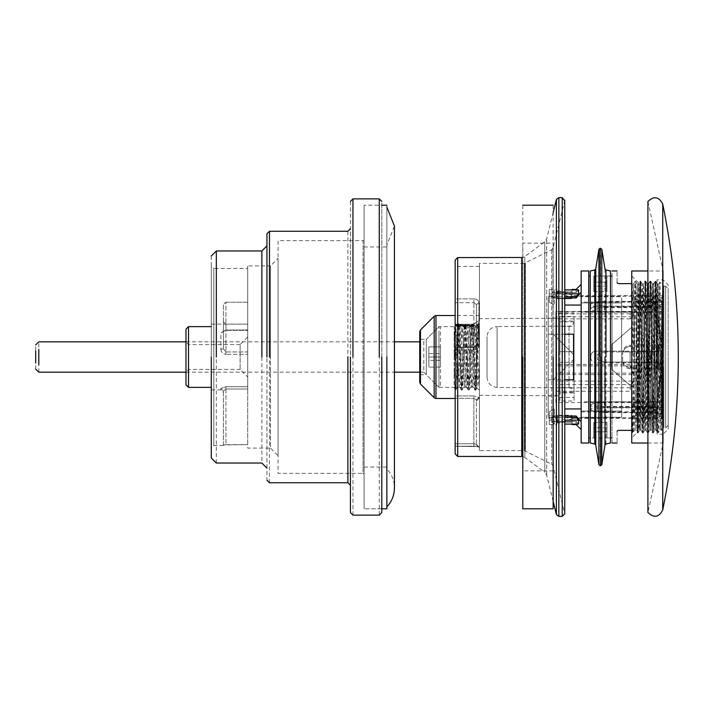 <?xml version="1.0" encoding="UTF-8"?>
<svg xmlns="http://www.w3.org/2000/svg" width="714" height="714" viewBox="0 0 714 714"><rect width="100%" height="100%" fill="white"/><g stroke="black" fill="none" stroke-linecap="round" stroke-linejoin="round"><path stroke-width="0.54" stroke-dasharray="3.57 2.68" d="M223.42 321.782L225.954 324.138L223.42 321.782L223.42 348.789L225.954 351.957L223.42 348.789L223.42 304.253L225.954 302.227L223.42 304.253L223.42 331.269L225.954 330.046L223.42 331.269L223.42 348.789L223.42 321.782M225.954 302.227L247.704 302.227C247.704 257.656 247.704 257.656 247.704 302.227C247.704 257.656 247.704 257.656 247.704 302.227L247.704 330.046L247.704 302.227L225.954 302.227L225.954 330.046L225.954 302.227M225.954 324.138L247.704 324.138L247.704 444.643L247.704 324.138L247.704 354.349L247.704 351.957L225.954 351.957L225.954 324.138L247.704 324.138L247.704 351.957L225.954 351.957L225.954 324.138M225.954 444.643L247.704 444.643L223.42 444.965L225.954 444.643L225.954 389.005L223.42 390.942L225.954 389.005L247.704 389.005L247.704 386.711L247.704 444.643L247.704 389.005L225.954 389.005L225.954 386.711L220.894 388.514L225.954 386.711L247.704 386.711L247.704 354.349L247.704 386.711L225.954 386.711L225.954 444.643M223.42 444.965L223.42 390.942C223.42 392.905 223.42 392.905 223.42 390.942C223.42 392.905 223.42 392.905 223.42 390.942L220.894 388.514L223.42 390.942L223.42 444.965M220.894 349.378C221.215 352.368 222.902 354.028 225.954 354.349C222.902 354.028 221.215 352.368 220.894 349.378L223.42 348.789L220.894 349.378L220.894 333.099L223.42 331.269L225.954 330.386L247.704 330.386L225.954 330.386L223.42 331.269L220.894 333.099L225.954 329.939L220.894 333.099L220.894 349.378M247.704 357L247.704 377.028L240.118 369.441L240.118 344.559L247.704 336.972L247.704 357C247.704 382.829 247.704 382.829 247.704 357C247.704 331.171 247.704 331.171 247.704 357L247.704 265.92L270.481 265.92L270.481 357L270.481 265.92L278.067 258.334L278.067 455.666L270.481 448.08L270.481 357L270.481 448.08L247.704 448.08L247.704 265.92L247.704 357M240.118 357C240.118 340.962 240.118 340.962 240.118 357C240.118 373.038 240.118 373.038 240.118 357M278.067 357L278.067 240.627L363.069 240.627L363.069 357L363.069 240.627L364.086 239.609L364.086 474.391L363.069 473.373L363.069 357L363.069 473.373L278.067 473.373L278.067 357M386.854 205.204L386.854 357L386.854 246.946L364.086 246.946L364.086 508.796L364.086 205.204L364.086 467.054L386.854 467.054L386.854 357L386.854 508.796M381.794 512.59L381.794 201.41M211.273 256.031L211.273 457.969M223.42 445.545L213.807 445.545L211.273 448.08L211.273 265.92L211.273 448.08L211.273 265.92L213.807 268.455L213.807 445.545L213.807 268.455L247.704 268.455M211.273 357L211.273 389.889L211.273 357M261.877 250.971L261.877 463.029M216.333 463.029L216.333 250.971M266.938 468.089L266.938 245.911M247.704 329.939L247.704 329.939C247.704 322.273 247.704 322.273 247.704 329.939C247.704 322.273 247.704 322.273 247.704 329.939L225.954 330.046L247.704 329.939M350.422 201.41L350.422 512.59M350.422 485.27L350.422 228.73M266.938 233.79L266.938 480.21M240.118 344.559L188.505 344.559L188.505 357L188.505 344.559L185.979 342.033L185.979 357C185.979 376.305 185.979 376.305 185.979 357C185.979 337.695 185.979 337.695 185.979 357L185.979 329.172L185.979 384.828L185.979 357L185.979 371.967L188.505 369.441L188.505 357L188.505 369.441L240.118 369.441M381.794 508.796L364.086 508.796L381.794 508.796L381.794 205.204L381.794 508.796L381.794 205.204L364.086 205.204L381.794 205.204M386.854 207.105L386.854 506.895L386.854 207.105M386.854 245.054L386.854 468.946L386.854 245.054L386.854 468.946L386.854 245.054L394.44 226.079L394.44 487.921C394.342 480.62 391.816 474.292 386.854 468.946M386.854 357L386.854 246.946L386.854 357M522.791 205.204L522.791 508.796M553.145 205.204L553.145 357L553.145 243.153L522.791 243.153L522.791 470.847L522.791 243.153L522.791 470.847L553.145 470.847L553.145 357L553.145 508.796M553.145 357L553.145 243.153L553.145 357M479.451 398.492L479.451 315.508L479.451 398.492L479.451 315.508L479.451 398.492L478.942 398.492L478.942 397.377L473.882 395.949L478.942 397.377L476.416 399.84L476.416 444.456L473.882 443.724L476.416 444.456L478.942 446.973L473.882 446.214L478.942 446.973L476.416 444.456L477.755 446.616L455.157 446.25L455.157 324.593L455.157 349.914L455.157 325.138L455.157 349.914L455.157 347.299L473.882 347.299L476.416 344.344L476.416 326.816L473.882 325.388L473.882 302.682L473.882 325.388L476.416 326.816L476.416 304.503L473.882 302.682L476.416 304.503L476.416 344.344L478.942 345.067C478.612 348.004 476.925 349.619 473.882 349.914C476.934 349.61 478.621 347.995 478.942 345.067L476.416 344.344L476.416 304.503L476.416 344.344L473.882 347.299L455.157 347.299L455.157 324.254L455.157 325.914L473.882 325.914C476.997 325.566 478.683 323.942 478.942 321.032L476.416 322.032L478.942 321.032C478.683 323.942 476.997 325.566 473.882 325.914L473.882 324.593L476.416 322.032L473.882 324.593L476.416 322.032L473.882 324.254L455.157 324.254L473.882 324.254L473.882 325.914L455.157 325.914L455.157 446.25L477.755 446.616L476.416 444.456L476.416 399.84L476.416 401.018L476.416 399.84L473.882 398.323L476.416 399.84L478.942 397.377L478.942 398.492L476.416 401.018M455.157 395.949C455.157 399.322 455.157 399.322 455.157 395.949C455.157 399.322 455.157 399.322 455.157 395.949L455.157 446.214L455.157 443.724L473.882 443.724L473.882 446.214L473.882 443.724L455.157 443.724L455.157 395.949L473.882 395.949L473.882 443.724L473.882 398.323L455.157 398.323L473.882 398.323L473.882 395.949L455.157 395.949M478.942 328.547L473.882 325.138L478.942 328.547L476.416 326.816L478.942 328.547L478.942 345.067L478.942 328.547M478.942 302.995L476.416 304.503L478.942 302.995C478.683 300.496 476.997 299.121 473.882 298.871C476.997 299.121 478.683 300.505 478.942 302.995L478.942 321.032L478.942 302.995M553.145 501.344L546.674 475.14L544.782 472.293L544.782 241.707L544.782 472.293L544.782 241.707L544.782 472.293L524.817 457.424L524.817 256.576L524.817 457.424L524.817 256.576L524.817 457.424L522.791 456.523M455.157 453.899L455.157 260.101L455.157 453.899M455.157 298.871L455.157 302.682L455.157 298.871C455.157 256.031 455.157 256.031 455.157 298.871C455.157 256.031 455.157 256.031 455.157 298.871L473.882 298.871L473.882 302.682L473.882 298.871L455.157 298.871M455.157 302.682L455.157 325.388L455.157 302.682L473.882 302.682L455.157 302.682M564.694 200.75L564.694 513.25L564.694 200.75L564.694 513.25L564.694 200.75L552.993 248.106L551.681 249.748L524.281 263.395L524.281 450.605L524.281 263.395L524.281 450.605L524.281 263.395L479.451 263.395M457.692 456.424L457.692 257.576L457.692 456.424M419.743 382.267L419.743 331.733L419.743 382.267M419.743 357L419.743 339.293L426.32 339.293L426.32 374.707L419.743 374.707L419.743 357C419.743 334.161 419.743 334.161 419.743 357C419.743 379.839 419.743 379.839 419.743 357M476.416 387.363L479.451 390.397L479.451 323.603L479.451 390.397L479.451 323.603L476.416 326.637L476.416 387.363L476.416 326.637L476.416 387.363L438.967 387.363L438.967 326.637L438.967 387.363L426.32 374.707M479.451 447.571L479.451 266.429L479.451 447.571L479.451 266.429L479.451 447.571L476.416 445.045M479.451 450.605L479.451 263.395L479.451 450.605L479.451 263.395L479.451 450.605L524.281 450.605L551.681 464.252L552.993 465.894L564.765 513.857L564.765 200.143M438.967 357L438.967 387.363L438.967 357M426.32 339.293L426.32 374.707L426.32 339.293L438.967 326.637L476.416 326.637M440.484 346.879L428.846 346.879L428.846 357L428.846 346.879L440.484 346.879L440.484 357L428.846 357L428.846 367.121L428.846 357L440.484 357L440.484 346.879M440.484 358.687L440.484 353.626L428.846 353.626L428.846 360.374L440.484 360.374L440.484 358.687C440.484 345.13 440.484 364.908 440.484 358.687M428.846 358.687C428.846 364.908 428.846 345.13 428.846 358.687M440.484 367.121L428.846 367.121L440.484 367.121L440.484 357L440.484 367.121M38.806 372.181L38.806 341.819M419.743 372.181L423.786 372.181L423.786 341.819L419.743 341.819M438.967 372.181L438.967 330.707L438.967 372.181M423.786 372.181L438.967 387.363L440.484 387.363L440.484 326.637L438.967 326.637L423.786 341.819M35.7 369.076L35.7 344.924M590.246 357L590.246 270.981L590.246 357M610.488 443.019L610.488 357L610.488 437.959L590.246 437.959L590.246 276.041L590.246 437.959L590.246 276.041L590.246 437.959L593.798 437.959M606.954 276.041L610.488 276.041L610.488 437.959L610.488 270.981M663.226 367.121L663.226 443.019L663.226 367.121L663.226 443.019L663.226 367.121L661.423 357L663.226 346.879L663.226 270.981L663.226 346.879L663.226 270.981L663.226 346.879L658.165 346.861L663.226 346.879C660.905 345.415 660.905 368.567 663.226 367.121L658.165 367.121C653.56 366.684 651.025 364.158 650.57 359.544L650.57 354.456L650.57 359.544C651.016 364.149 653.551 366.675 658.165 367.121L658.165 346.879L663.226 346.879M647.901 357L647.901 201.482L647.901 357M631.747 357L631.747 270.981L631.747 357M663.127 346.861L658.165 346.861C653.56 347.316 651.025 349.851 650.57 354.456C651.016 349.851 653.551 347.325 658.165 346.879C653.56 347.316 651.025 349.842 650.57 354.456L650.57 359.544L650.57 354.456C651.025 349.851 653.56 347.316 658.165 346.861L658.165 367.121C653.56 366.684 651.025 364.149 650.57 359.544C651.025 364.149 653.56 366.684 658.165 367.139L663.127 367.139M639.548 346.986L638.816 283.11L637.209 432.497L636.808 357C637.709 393.2 638.602 426.133 639.548 429.471L639.548 346.986L640.922 430.158L643.448 283.842L645.983 430.158L648.508 283.842L651.043 430.158L653.569 283.842L656.104 430.158L657.05 384.998L657.05 283.279L655.8 281.111L657.05 357L657.05 279.834L663.119 279.834L668.179 284.895L668.179 429.105L668.179 357L668.179 429.105L663.119 434.166L663.119 279.834M639.548 429.471L642.189 283.842L644.733 430.149L647.241 283.842L649.785 430.149L652.301 283.842L654.845 430.149L657.05 289.411L657.05 357L657.05 279.834L657.05 434.166L657.05 357L657.05 434.166L663.119 434.166M631.747 276.041L638.807 283.11L639.976 281.102L642.502 432.898L645.019 281.111L647.544 432.889L649.463 303.334L650.079 281.111L650.409 286.876L652.623 432.898L655.149 281.102L657.05 410.666L657.05 431.818L656.086 430.149M636.808 410.666L637.432 432.889L637.2 432.497L631.747 437.959M636.808 357L638.084 432.889L640.619 281.111L643.144 432.889L645.679 281.111L648.205 432.889L650.74 281.111L653.265 432.889L655.8 281.111M657.05 357L657.05 384.998M642.484 432.889L640.904 430.149L639.655 430.158L638.084 432.889L637.441 432.898L639.342 303.334L639.958 281.111L640.601 281.102M662.735 357L662.735 509.921L662.735 357M663.119 357L663.119 279.834L663.119 357M617.074 431.381C617.074 446.741 617.074 446.741 617.074 431.381L618.092 430.363L631.747 430.363L631.747 431.345L631.747 386.801L612.014 369.647L631.747 386.801L631.747 283.637L631.747 430.363L631.747 401.223L632.506 432.648L631.747 431.345M617.074 282.619C617.074 267.259 617.074 267.259 617.074 282.619L618.092 283.637L631.747 283.637L631.747 401.223M612.014 443.019L612.014 344.353L631.747 327.199L612.014 344.353L612.014 270.981M606.954 282.208L606.954 291.553L593.798 291.553C593.798 284.404 593.798 284.404 593.798 291.553C593.798 284.404 593.798 284.404 593.798 291.553L593.798 282.208L593.798 291.553L606.954 291.553C606.954 284.404 606.954 284.404 606.954 291.553C606.954 284.404 606.954 284.404 606.954 291.553L606.954 282.208L593.798 282.208C593.798 274.033 593.798 274.033 593.798 282.208C593.798 274.033 593.798 274.033 593.798 282.208L606.954 282.208C606.954 274.033 606.954 274.033 606.954 282.208C606.954 274.033 606.954 274.033 606.954 282.208M593.798 431.791C593.798 439.967 593.798 439.967 593.798 431.791C593.798 439.967 593.798 439.967 593.798 431.791L593.798 422.447L593.798 431.791L606.954 431.791L606.954 422.447L593.798 422.447C593.798 429.596 593.798 429.596 593.798 422.447C593.798 429.596 593.798 429.596 593.798 422.447L606.954 422.447C606.954 429.596 606.954 429.596 606.954 422.447C606.954 429.596 606.954 429.596 606.954 422.447L606.954 431.791L593.798 431.791M659.076 357L659.076 410.488L658.442 432.648L657.808 432.648L659.879 282.155L663.877 286.162L665.653 286.162L665.653 427.838L665.653 286.162L665.653 427.838L665.653 286.162L668.179 288.688L668.179 425.312L668.179 288.688M606.954 431.791C606.954 439.967 606.954 439.967 606.954 431.791C606.954 439.967 606.954 439.967 606.954 431.791M564.765 417.342L551.806 417.342L554.332 420.162L554.332 424.089L551.806 421.447L551.806 417.342L554.332 420.162L554.332 424.089L551.806 421.447L551.806 417.342L576.091 417.342L578.617 420.162L564.765 420.162M578.617 420.162L578.617 424.089L576.091 421.447C576.091 425.571 576.091 425.571 576.091 421.447C576.091 425.571 576.091 425.571 576.091 421.447L551.806 421.447L576.091 421.447L578.617 424.089L564.765 424.089M564.765 293.838L554.332 293.838L551.806 296.658L554.332 293.838L554.332 289.911L554.332 293.838L578.617 293.838L576.091 296.658L551.806 296.658L551.806 292.553L554.332 289.911L551.806 292.553L551.806 296.658L564.765 296.658M578.617 293.838L578.617 289.911L576.091 292.553L551.806 292.553L576.091 292.553C576.091 288.429 576.091 288.429 576.091 292.553C576.091 288.429 576.091 288.429 576.091 292.553L578.617 289.911L564.765 289.911M658.263 345.041L658.263 355.036L660.593 356.054L660.593 351.261L658.263 345.041L662.11 345.041L662.11 356.054L662.11 355.036L658.263 355.036M658.263 388.389L658.263 394.762L660.593 372.074L658.263 388.389L662.11 388.389L662.11 372.074L662.11 394.762L658.263 394.762M658.263 400.349L660.593 376.073L658.263 400.349L662.11 400.349L662.11 376.073L662.11 396.725L658.263 396.725M658.263 368.959L658.263 358.963L660.593 357.946L660.593 362.739L658.263 368.959L662.11 368.959L662.11 357.946L662.11 358.963L658.263 358.963M658.263 325.611L658.263 319.238L660.593 341.926L658.263 325.611L662.11 325.611L662.11 341.926L662.11 319.238L658.263 319.238M660.593 351.261L662.11 351.261M660.593 356.054L662.11 356.054M660.593 372.074L662.11 372.074M660.593 375.136L662.11 375.136M660.593 377.822L662.11 377.822M660.593 376.073L662.11 376.073M660.593 362.739L662.11 362.739M660.593 357.946L662.11 357.946M660.593 341.926L662.11 341.926M660.593 338.864L662.11 338.864M658.263 313.651L660.593 337.927L658.263 313.651L662.11 313.651L662.11 337.927L662.11 317.275L658.263 317.275M660.593 336.178L662.11 336.178M660.593 337.927L662.11 337.927M581.151 421.733C581.151 432.148 581.151 432.148 581.151 421.733C581.151 432.148 581.151 432.148 581.151 421.733L581.151 408.943L581.151 421.733L576.091 416.003L554.332 416.003L554.332 408.943L554.332 416.003L549.271 418.547L549.271 411.817L554.332 408.943L549.271 411.817L549.271 418.547L554.332 416.003L564.765 416.003M564.765 297.997L554.332 297.997L554.332 305.056L554.332 297.997L549.271 295.453L549.271 302.183L554.332 305.056L549.271 302.183L549.271 295.453L554.332 297.997L576.091 297.997L581.151 292.267L581.151 305.056L581.151 292.267C581.151 281.851 581.151 281.851 581.151 292.267C581.151 281.851 581.151 281.851 581.151 292.267M655.532 362.06L623.224 362.06C624.286 365.461 626.571 367.335 630.096 367.683C626.589 367.344 624.295 365.47 623.224 362.06L662.083 362.06L630.096 362.06L662.083 362.06L662.083 351.94L623.224 351.94C624.286 348.539 626.571 346.665 630.096 346.317C626.589 346.656 624.295 348.53 623.224 351.94L655.532 351.94L662.083 345.701L630.096 346.317L662.083 345.701L655.532 351.69L662.083 351.94L630.096 351.94L662.083 351.94L662.083 362.06L655.532 362.06L662.083 368.299L655.532 362.06M630.096 367.683L662.083 368.299L630.096 367.683L630.096 368.817L630.096 367.683M662.083 345.701L662.083 344.621L662.083 345.701M622.644 361.23L622.644 352.77L622.644 361.23C623.108 365.746 625.589 368.281 630.096 368.817L662.083 369.379L662.083 368.299L662.11 369.397L662.11 344.603L662.11 369.397L662.11 344.603L630.096 345.183L630.096 346.317L630.096 345.183C625.562 345.692 623.081 348.227 622.644 352.77M604.294 301.406L597.341 302.54L597.341 308.243L604.294 307.127L604.294 301.406L662.11 301.406L662.11 307.127L662.11 302.102L581.151 302.102L581.151 411.898L581.151 302.102M604.294 307.127L662.11 307.127L662.11 351.94L662.11 295.525L572.039 295.525M662.11 312.188L662.11 407.533L662.11 312.188L604.294 312.188L597.341 310.768L597.341 305.065L604.294 306.467L604.294 312.188M662.11 362.06L662.11 418.475L662.11 362.06L604.294 362.06L597.341 359.526L604.294 362.06L662.11 362.06M581.151 411.898L662.11 411.898L662.11 406.873L604.294 406.873L597.341 405.757L597.341 411.46L604.294 412.594L604.294 406.873M621.626 302.914L581.151 302.914L581.151 417.306L581.151 296.694L581.151 417.306L581.151 302.914L621.626 302.914L621.626 411.086L581.151 411.086L621.626 411.086L621.626 296.694L621.626 302.914L621.626 296.694L581.151 296.694L621.626 296.694L621.626 417.306L581.151 417.306L621.626 417.306L621.626 302.914M556.608 415.869L549.271 415.869L549.271 417.833L556.608 415.869L549.271 417.833L549.271 411.817L549.271 415.869L556.608 415.869C556.608 419.332 556.608 419.332 556.608 415.869C556.608 419.332 556.608 419.332 556.608 415.869M556.866 415.869C556.866 419.332 556.866 419.332 556.866 415.869C556.866 419.332 556.866 419.332 556.866 415.869L572.039 415.869C572.039 419.332 572.039 419.332 572.039 415.869C572.039 419.332 572.039 419.332 572.039 415.869L556.866 415.869L556.866 422.188C556.866 425.33 556.866 425.33 556.866 422.188C556.866 425.33 556.866 425.33 556.866 422.188L556.866 415.869M572.039 422.188L572.039 415.869L572.039 422.188L556.866 422.188L572.039 422.188C572.039 425.33 572.039 425.33 572.039 422.188C572.039 425.33 572.039 425.33 572.039 422.188M549.271 418.547C549.271 426.499 549.271 426.499 549.271 418.547C549.271 426.499 549.271 426.499 549.271 418.547M549.271 417.833C549.271 421.189 549.271 421.189 549.271 417.833C549.271 421.189 549.271 421.189 549.271 417.833M564.765 305.056L581.151 305.056L581.151 408.943L564.765 408.943M556.608 298.131C556.608 294.668 556.608 294.668 556.608 298.131C556.608 294.668 556.608 294.668 556.608 298.131L549.271 296.167C549.271 292.811 549.271 292.811 549.271 296.167C549.271 292.811 549.271 292.811 549.271 296.167L556.608 298.131L549.271 298.131L549.271 296.167L549.271 302.183L549.271 298.131L556.608 298.131M556.866 291.812L556.866 298.131C556.866 294.668 556.866 294.668 556.866 298.131C556.866 294.668 556.866 294.668 556.866 298.131L572.039 298.131C572.039 294.668 572.039 294.668 572.039 298.131C572.039 294.668 572.039 294.668 572.039 298.131L556.866 298.131L556.866 291.812C556.866 288.67 556.866 288.67 556.866 291.812C556.866 288.67 556.866 288.67 556.866 291.812L572.039 291.812L572.039 298.131L572.039 291.812L556.866 291.812M572.039 291.812C572.039 288.67 572.039 288.67 572.039 291.812C572.039 288.67 572.039 288.67 572.039 291.812M549.271 295.453C549.271 287.501 549.271 287.501 549.271 295.453C549.271 287.501 549.271 287.501 549.271 295.453M597.341 408.935L597.341 403.231L604.294 401.812L604.294 407.533L597.341 408.935L597.341 411.46M597.341 354.474L604.294 351.94L597.341 354.474L597.341 359.526L597.341 354.474M597.341 403.231L597.341 405.757M604.294 412.594L662.11 412.594M604.294 401.812L662.11 401.812M604.294 407.533L662.11 407.533M604.294 351.94L662.11 351.94L604.294 351.94M597.341 308.243L597.341 310.768M597.341 305.065L597.341 302.54M604.294 306.467L662.11 306.467M659.076 410.488L661.816 312.991L661.816 415.12L661.271 429.89L658.754 284.092L656.228 429.908L653.694 284.092L651.168 429.908L648.633 284.092L646.108 429.908L643.573 284.092L641.047 429.908L638.521 284.092L635.987 429.908L633.461 284.092L631.747 394.878M661.816 415.12L661.476 430.239L663.877 427.838L663.877 286.162L663.877 427.838L663.877 286.162L663.877 427.838L665.653 427.838L668.179 425.312M658.745 284.11L659.879 282.155C660.405 277.8 660.941 435.165 661.476 430.239L661.271 429.89M653.685 284.11L655.265 281.37C656.121 276.684 656.96 437.316 657.808 432.648L656.211 429.89M661.816 312.991L660.655 408.551L660.039 429.899L658.442 432.648C657.594 437.316 656.755 276.684 655.907 281.352L655.274 281.352C654.435 276.684 653.587 437.316 652.748 432.648L652.73 432.63C651.909 437.316 651.061 276.684 650.222 281.352L648.624 284.11M660.039 429.89L658.121 305.449L657.505 284.11L655.907 281.352C655.068 276.684 654.22 437.316 653.381 432.648C652.534 437.316 651.695 276.684 650.847 281.352L650.222 281.352C649.374 276.684 648.535 437.316 647.687 432.648L647.678 432.63C646.848 437.316 646 276.684 645.161 281.352L645.144 281.37C644.314 276.684 643.475 437.316 642.627 432.648L641.029 429.89M657.505 284.11L654.961 429.908L653.06 305.449L652.444 284.11L650.847 281.352C650.008 276.684 649.16 437.316 648.321 432.648C647.473 437.316 646.634 276.684 645.786 281.352C644.947 276.684 644.099 437.316 643.26 432.648L642.627 432.648C641.788 437.316 640.94 276.684 640.101 281.352L640.083 281.37C639.253 276.684 638.414 437.316 637.566 432.648L637.557 432.63C636.727 437.316 635.879 276.684 635.041 281.352L633.443 284.11M652.444 284.11L649.918 429.89L647.375 284.092L645.474 408.551L644.858 429.89L643.26 432.648C642.421 437.316 641.574 276.684 640.735 281.352C639.887 276.684 639.048 437.316 638.2 432.648C637.361 437.316 636.513 276.684 635.674 281.352L635.041 281.352C634.193 276.684 633.354 437.316 632.506 432.648L633.139 432.648C632.684 434.228 632.202 388.657 631.747 344.871M644.858 429.89L642.323 284.11L639.798 429.89L637.263 284.11L634.737 429.89L632.827 305.449L632.202 284.11L631.747 294.712M637.263 284.11L635.674 281.352C634.826 276.684 633.987 437.316 633.139 432.648L634.737 429.89M639.798 429.89L638.2 432.648L637.566 432.648L635.969 429.89M642.323 284.11L640.735 281.352L640.101 281.352L638.503 284.11M647.384 284.11L645.786 281.352L645.161 281.352L643.564 284.11M649.918 429.89L648.321 432.648L647.687 432.648L646.09 429.89M654.979 429.89L653.381 432.648L652.748 432.648L651.15 429.89M581.151 312.223L581.151 401.777L581.151 312.223L581.151 401.777L581.151 312.223L662.11 312.223L662.11 319.238M612.014 276.041L612.014 437.959L612.014 276.041M588.738 270.981L588.738 443.019L588.738 270.981M588.738 276.041L588.738 437.959L588.738 276.041M581.151 270.981L581.151 443.019L581.151 270.981M581.151 408.943L581.151 305.056M662.11 388.389L662.11 355.036M662.11 345.041L662.11 317.275M662.11 325.611L662.11 358.963M662.11 368.959L662.11 396.725M662.11 394.762L662.11 401.777L581.151 401.777M576.091 416.003L576.091 417.342M610.488 276.041L593.798 276.041M576.091 296.658L576.091 297.997M573.565 357L573.565 354.474L553.323 334.232L573.565 354.474L573.565 357L573.565 334.232L548.263 334.232L548.263 379.768L553.323 379.768L573.565 359.526L573.565 357L573.565 359.526L553.323 379.768L548.263 379.768L573.565 379.768L573.565 357M633.202 316.9L633.202 311.956L630.23 313.874L630.23 318.837L633.202 316.9L632.256 316.784L632.256 311.831L555.849 311.831L555.849 391.236L555.849 311.465L636.808 311.465L636.808 402.535L636.808 311.465L636.808 402.535L555.849 402.535L555.849 391.236L630.23 391.236L630.23 387.764L633.202 381.856L633.202 385.319L630.23 391.236M555.849 318.042L555.849 395.958L555.849 318.042L555.849 395.958L555.849 318.042L548.263 318.042L548.263 395.958L548.263 318.042M564.765 334.232L548.263 334.232L553.323 334.232L548.263 334.232L548.263 379.768L564.765 379.768M595.824 406.436L595.824 402.027L590.764 404.82L590.764 409.202L595.824 406.436L657.433 406.436L657.433 307.564L661.601 309.796L661.601 404.204L657.433 406.436L657.433 311.973L661.601 311.563L661.601 309.796M595.824 407.846L595.824 412.255L590.764 409.961L590.764 405.579L595.824 407.846L657.433 407.846L657.433 412.656L661.601 414.174L661.601 409.774L657.433 407.846L657.433 362.819L661.601 364.336L661.601 411.541L657.433 412.255L657.433 407.846M590.764 357.759C591.058 360.829 592.745 362.516 595.824 362.819C592.754 362.525 591.067 360.838 590.764 357.759L590.764 356.241C591.058 353.171 592.745 351.484 595.824 351.181C592.754 351.475 591.067 353.162 590.764 356.241L590.764 357.759M590.764 304.798L590.764 309.18L595.824 311.973L657.433 311.973L657.433 307.564L595.824 307.564L590.764 304.798L590.764 304.039L595.824 301.745L657.433 301.745L657.433 296.283L661.601 297.8L661.601 304.226L661.601 299.826L657.433 301.344L657.433 306.154L661.601 304.226L661.601 349.664L657.433 351.181L657.433 301.745L657.433 351.181L661.601 349.664L661.601 302.459L657.433 301.745M595.824 301.745L595.824 306.154L590.764 308.421L590.764 304.039M661.601 404.204L661.601 402.437L657.433 402.027L636.808 402.027L636.808 412.656L657.433 412.656M661.601 402.437L661.601 311.563M657.433 412.255L657.433 362.819L595.824 362.819L657.433 362.819L661.601 364.336L661.601 416.2L657.433 417.717L657.433 412.255L595.824 412.255M590.764 309.18L590.764 308.421M595.824 306.154L636.808 306.154L636.808 402.027L595.824 402.027M636.808 407.846L636.808 351.181L657.433 351.181L595.824 351.181L636.808 351.181L636.808 306.154L657.433 306.154M590.764 409.202L590.764 409.961M590.764 405.579L590.764 404.82M633.202 372.235L633.202 373.725L630.23 365.889L630.23 364.408L633.202 372.235L632.256 373.119L632.256 374.6L633.202 373.725M633.202 381.856L632.256 381.097L632.256 384.569L633.202 385.319M632.256 311.831L633.202 311.956M630.23 364.408L555.849 364.408M630.23 365.889L555.849 365.889M632.256 373.119L555.849 373.119M632.256 374.6L555.849 374.6M630.23 318.837L555.849 318.837M630.23 313.874L555.849 313.874M632.256 316.784L555.849 316.784M630.23 387.764L555.849 387.764M632.256 381.097L555.849 381.097M632.256 384.569L555.849 384.569M558.714 421.108L557.366 420.118L558.714 421.108L571.539 416.512L571.539 415.227C571.539 418.538 571.539 418.538 571.539 415.227C571.539 418.538 571.539 418.538 571.539 415.227L557.366 415.227L571.539 415.227L571.539 416.512C571.539 419.752 571.539 419.752 571.539 416.512C571.539 419.752 571.539 419.752 571.539 416.512L558.714 421.108C558.714 424.125 558.714 424.125 558.714 421.108C558.714 424.125 558.714 424.125 558.714 421.108M557.366 420.118C557.366 423.179 557.366 423.179 557.366 420.118C557.366 423.179 557.366 423.179 557.366 420.118L557.366 415.227C557.366 418.538 557.366 418.538 557.366 415.227C557.366 418.538 557.366 418.538 557.366 415.227L557.366 420.118M558.714 292.892L571.539 297.488L558.714 292.892L557.366 293.882L557.366 298.773L571.539 298.773C571.539 295.462 571.539 295.462 571.539 298.773C571.539 295.462 571.539 295.462 571.539 298.773L557.366 298.773C557.366 295.462 557.366 295.462 557.366 298.773C557.366 295.462 557.366 295.462 557.366 298.773L557.366 293.882C557.366 290.821 557.366 290.821 557.366 293.882C557.366 290.821 557.366 290.821 557.366 293.882L558.714 292.892C558.714 289.875 558.714 289.875 558.714 292.892C558.714 289.875 558.714 289.875 558.714 292.892M571.539 297.488C571.539 294.248 571.539 294.248 571.539 297.488C571.539 294.248 571.539 294.248 571.539 297.488L571.539 298.773L571.539 297.488M657.433 301.344L636.808 301.344L636.808 306.154M548.263 334.232C548.263 284.547 548.263 284.547 548.263 334.232C548.263 284.547 548.263 284.547 548.263 334.232M548.263 379.768C548.263 429.453 548.263 429.453 548.263 379.768L548.263 417.717L557.366 417.717M454.149 331.242L454.149 387.756L456.014 389.558L459.325 324.29L458.415 323.71C457.852 325.879 457.272 337.347 456.683 358.142L456.166 348.164L454.149 378.143L454.149 331.242C454.809 347.147 455.505 399.456 456.166 388.505L456.692 358.142C457.237 337.329 457.808 325.852 458.406 323.71L461.797 390.29L465.189 323.71L468.58 390.29L469.598 376.555C470.41 356.179 471.151 322.407 471.972 323.71L475.363 390.29L478.746 323.71L479.451 330.368L479.451 386.283L477.996 386.399L479.451 361.677L479.451 330.368M456.166 348.164L457.576 324.227L460.967 389.773L464.287 324.29L467.679 389.71L471.07 324.281L474.462 389.71L477.853 324.281L479.451 352.02M479.451 318.676L479.451 395.324L479.451 318.676L479.451 395.324L479.451 318.676L559.901 318.248L559.901 351.69L574.065 351.69L574.065 362.31L559.901 362.31L559.901 392.896L574.065 392.959L574.065 387.648L559.901 387.586L559.901 326.414L574.065 326.352L574.065 321.041L559.901 321.104L559.901 316.498L574.065 316.498L574.065 351.69L559.901 351.69L559.901 312.982L574.065 312.982L574.065 321.041M454.149 357.553L455.862 327.539L459.254 386.461L462.645 327.539L466.037 386.461L469.428 327.539L472.811 386.461L476.202 327.539L479.451 386.176L479.451 361.677M456.014 389.558L457.656 386.399L459.182 386.399L461.815 390.29L458.781 325.486L458.406 323.71L455.791 327.601L454.149 327.387L457.585 386.461L461.039 327.601L459.325 324.29L462.654 389.773L466.108 324.281L469.428 389.773L472.882 324.29L476.211 389.773L479.451 324.575M479.674 324.29L478.755 323.71L477.853 324.29L476.131 327.601L474.605 327.601L477.996 386.399L475.372 390.29L472.739 386.399L471.213 386.399L474.605 327.601L471.981 323.71L469.357 327.601L467.822 327.601L471.213 386.399L468.589 390.29L465.965 386.399L464.43 386.399L467.822 327.601L465.198 323.71L462.574 327.601L461.039 327.601L464.43 386.399L461.806 390.29L465.207 323.71L467.75 380.535L468.598 390.29L469.607 376.555C470.41 356.027 471.186 322.469 471.981 323.71L475.372 390.29L477.916 333.465L478.764 323.71L479.451 330.082M479.451 395.324L559.901 395.752L559.901 392.896L559.901 401.018L574.065 401.018L574.065 362.31L559.901 362.31L559.901 397.502L574.065 397.502L574.065 392.959M559.901 326.414L559.901 392.191L574.065 392.191L574.065 321.809L559.901 321.809M559.901 387.586L559.901 392.191M574.065 387.648L574.065 392.191M574.065 326.352L574.065 321.809M574.065 321.104L574.065 392.896L574.065 321.104C573.753 324.138 572.075 325.825 569.031 326.164L497.105 326.539L497.105 387.461L497.105 326.539C490.991 327.164 487.635 330.537 487.037 336.66M487.037 377.34L487.037 336.66L487.037 377.34C487.671 383.418 491.027 386.792 497.105 387.461L569.031 387.836C572.092 388.157 573.77 389.844 574.065 392.896M225.954 354.349L225.954 351.957L225.954 354.349L247.704 354.349L225.954 354.349M379.259 198.876L379.259 515.124M352.948 515.124L352.948 198.876M347.897 231.265L347.897 482.735M269.464 482.735L269.464 231.265M188.505 357L188.505 387.363L188.505 357M220.894 388.514L220.894 389.889L220.894 388.514M435.968 315.508L435.968 398.492L435.968 315.508M455.157 325.138L473.882 325.388L455.157 325.138M455.157 349.914L473.882 349.914L473.882 347.299L473.882 349.914L455.157 349.914M455.157 446.214L473.882 446.214L455.157 446.214M473.882 324.593L455.157 324.593L473.882 324.593L473.882 347.299L473.882 324.593M551.681 249.748L551.681 464.252L551.681 249.748M552.993 248.106L552.993 465.894L552.993 248.106M525.424 263.118L525.424 450.882L525.424 263.118M558.848 197.617L558.848 516.383L558.848 197.617M556.385 199.536L556.385 514.464L556.385 199.536M562.23 197.617L562.23 516.383L562.23 197.617M521.791 456.424L521.791 257.576L521.791 456.424M546.674 475.14L546.674 238.86L546.674 475.14M434.183 397.752L434.183 316.248L434.183 397.752M420.484 384.052L420.484 329.948L420.484 384.052M594.771 357L594.771 269.99L594.771 357M598.93 249.275L598.93 464.725M595.753 357L595.753 445.045L595.753 357M605.963 444.01L605.963 269.99M604.981 268.955L604.981 445.045M601.804 464.725L601.804 249.275M600.554 248.213L600.554 465.787M600.179 465.787L600.179 248.213M630.096 362.06L630.096 351.94L630.096 362.06M595.824 311.973L595.824 307.564M569.031 326.164L569.031 387.836L569.031 326.164M211.273 389.889L220.894 389.889L223.42 392.423M211.273 324.111L247.704 324.111M479.451 315.508L455.157 315.508M553.145 212.656L546.674 238.86L544.782 241.707L524.817 256.576L522.791 257.477M473.882 325.727L455.157 325.727L473.882 325.727L476.416 326.816L473.882 325.727M479.451 266.429L455.157 266.429M185.979 341.819L394.44 341.819M185.979 372.181L394.44 372.181M647.901 443.019L663.226 443.019L647.901 512.518M647.901 201.482L663.226 270.981L647.901 270.981M640.619 281.111L642.198 283.851L643.448 283.842L645.019 281.111L645.661 281.102L647.259 283.851L648.508 283.842L650.079 281.111L650.722 281.102L652.319 283.851M644.715 430.158L645.983 430.158M648.205 432.889L649.785 430.149L651.043 430.158L652.605 432.889M652.301 283.842L653.569 283.842L655.14 281.111L655.782 281.102M652.623 432.898L653.256 432.898L654.845 430.149L656.104 430.158M642.502 432.898L643.135 432.898L644.733 430.149M645.965 430.149L647.544 432.889L648.196 432.898M606.954 286.162L593.798 286.162M606.954 427.838L593.798 427.838M556.866 295.525L549.271 293.641M660.022 429.908L661.289 429.908M657.496 284.092L658.754 284.092M654.961 429.908L656.228 429.908M652.435 284.092L653.694 284.092M649.901 429.908L651.168 429.908M647.375 284.092L648.633 284.092M644.84 429.908L646.108 429.908M642.314 284.092L643.573 284.092M639.78 429.908L641.047 429.908M637.254 284.092L638.521 284.092M634.719 429.908L635.987 429.908M632.193 284.092L633.461 284.092M632.202 284.11L631.747 283.315M549.271 424.553L556.866 424.553M610.488 437.959L606.954 437.959M549.271 289.447L556.866 289.447M549.271 420.359L556.866 418.475M572.039 418.475L662.11 418.475M571.539 418.948L558.714 423.375L557.366 422.42M557.366 291.58L558.714 290.625L571.539 295.052M548.263 395.958L555.849 395.958M657.433 296.283L571.539 296.283M657.433 417.717L571.539 417.717M548.263 296.283L557.366 296.283"/><path stroke-width="1.07" d="M381.794 357L381.794 512.59L381.794 357M211.273 357L211.273 457.969L211.273 357M261.877 357L261.877 250.971L261.877 357M216.333 357L216.333 250.971L216.333 357M350.422 357L350.422 512.59L350.422 357M266.938 357L266.938 233.79L266.938 357M185.979 357L185.979 329.172L188.505 326.637L188.505 387.363L185.979 384.828L185.979 357M386.854 357L386.854 508.796L386.854 357M386.854 506.895C391.816 501.549 394.342 495.23 394.44 487.921L394.44 226.079L386.854 207.105M522.791 357L522.791 508.796L522.791 357M553.145 357L553.145 508.796L553.145 357M419.743 382.267L419.743 331.733L419.743 382.267L420.484 384.052L420.484 329.948L420.484 384.052L434.183 397.752L434.183 316.248L434.183 397.752L435.968 398.492L455.157 398.492M455.157 453.899L455.157 260.101L455.157 453.899L457.692 456.424L522.791 456.523M553.145 212.656L556.385 199.536L556.385 514.464L556.385 199.536L558.848 197.617L562.23 197.617L564.694 200.75M457.692 456.424L457.692 257.576L457.692 456.424M564.765 200.143L564.765 513.857L562.23 516.383L558.848 516.383L556.385 514.464L553.145 501.344M38.806 364.586L38.806 349.414L38.806 364.586M35.7 363.033L35.7 350.967L35.7 363.033M590.246 357L590.246 270.981L594.771 269.99L594.771 444.01L590.246 443.019L590.246 357M601.804 249.275L604.981 268.955L605.963 269.99L610.488 270.981L610.488 443.019L605.963 444.01L604.981 445.045L601.804 464.725L601.804 249.275L600.179 248.213L598.93 249.275L598.93 464.725L595.753 445.045L594.771 444.01M662.735 509.921C658.951 517.373 654.006 518.239 647.901 512.518L647.901 201.482C654.006 195.761 658.951 196.627 662.735 204.079C683.476 306.029 683.476 407.971 662.735 509.921L662.735 204.079M647.901 443.019L631.747 443.019L631.747 270.981L647.901 270.981M617.074 431.381C617.074 446.741 617.074 446.741 617.074 431.381L618.092 430.363L631.747 430.363L631.747 283.637L618.092 283.637L617.074 282.619C617.074 267.259 617.074 267.259 617.074 282.619M612.014 344.353L612.014 369.647M564.765 420.162L578.617 420.162L578.617 424.089L564.765 424.089M578.617 420.162L576.091 417.342L564.765 417.342M564.765 293.838L578.617 293.838L578.617 289.911L564.765 289.911M578.617 293.838L576.091 296.658L564.765 296.658M581.151 429.605L576.091 424.553L572.039 424.553L572.039 424.089M564.765 416.003L576.091 416.003L581.151 421.733M564.765 408.943L581.151 408.943M572.039 289.911L572.039 289.447L576.091 289.447L581.151 284.395M581.151 292.267L576.091 297.997L576.091 296.658M564.765 305.056L581.151 305.056M564.765 297.997L576.091 297.997M588.738 270.981L588.738 443.019L588.738 270.981L581.151 270.981L581.151 443.019L581.151 270.981M576.091 417.342L576.091 416.003M576.091 424.553L576.091 424.089M588.738 276.041L590.246 276.041M610.488 276.041L612.014 276.041M576.091 289.911L576.091 289.447M564.765 379.768L573.565 379.768L573.565 334.232L564.765 334.232M379.259 357L379.259 198.876L379.259 357M352.948 357L352.948 198.876L352.948 357M347.897 357L347.897 482.735L347.897 357M269.464 357L269.464 231.265L269.464 357M455.157 315.508L435.968 315.508L435.968 398.492L435.968 315.508L434.183 316.248L420.484 329.948L419.743 331.733M558.848 197.617L558.848 516.383L558.848 197.617M562.23 197.617L562.23 516.383L562.23 197.617M521.791 456.424L521.791 257.576L521.791 456.424M598.93 249.275L595.753 268.955L595.753 445.045M605.963 357L605.963 269.99L605.963 357M604.981 357L604.981 445.045L604.981 357M600.554 357L600.554 465.787L600.554 357M600.179 357L600.179 248.213L600.179 357M350.422 512.59L352.948 515.124L379.259 515.124L381.794 512.59M350.422 201.41L352.948 198.876L379.259 198.876L381.794 201.41M266.938 468.089L261.877 463.029L216.333 463.029L211.273 457.969M266.938 245.911L261.877 250.971L216.333 250.971L211.273 256.031M266.938 480.21L269.464 482.735L347.897 482.735L350.422 485.27M266.938 233.79L269.464 231.265L347.897 231.265L350.422 228.73M211.273 387.363L188.505 387.363M188.505 326.637L211.273 326.637M381.794 508.796L386.854 508.796M381.794 205.204L386.854 205.204M522.791 508.796L553.145 508.796M522.791 205.204L553.145 205.204M522.791 257.477L457.692 257.576L455.157 260.101M35.7 344.924L38.806 341.819L185.979 341.819M394.44 341.819L419.743 341.819M35.7 369.076L38.806 372.181L185.979 372.181M394.44 372.181L419.743 372.181M598.93 464.725L600.179 465.787L601.804 464.725M595.753 268.955L594.771 269.99M617.074 270.981L612.014 270.981M612.014 443.019L617.074 443.019M588.738 437.959L590.246 437.959M612.014 437.959L610.488 437.959M588.738 443.019L581.151 443.019"/></g></svg>
